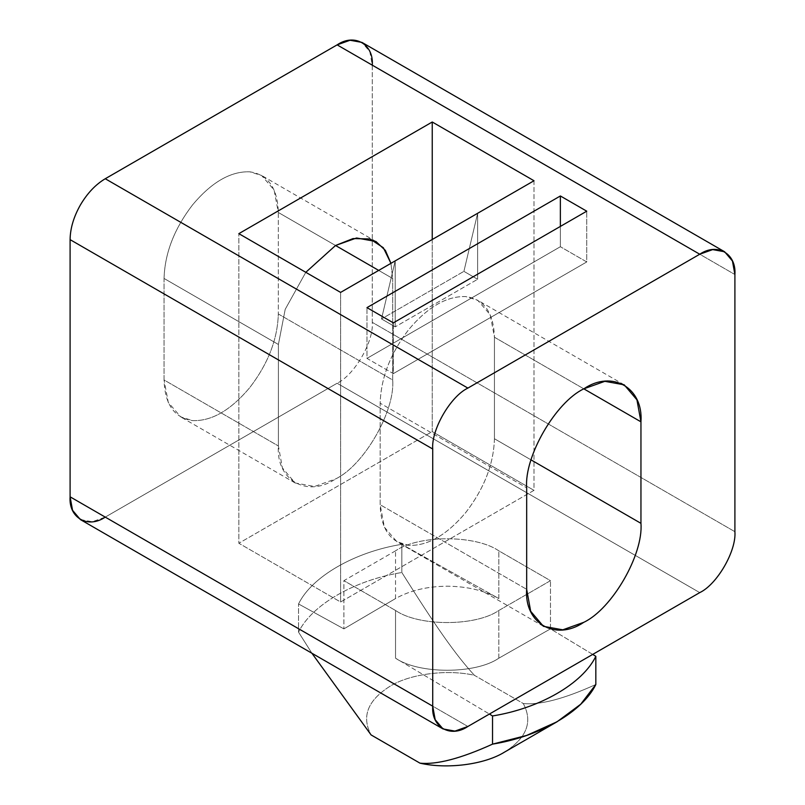 <?xml version="1.0" encoding="UTF-8"?>
<svg xmlns="http://www.w3.org/2000/svg" width="805" height="805" viewBox="0 0 805 805"><rect width="100%" height="100%" fill="white"/><g stroke="black" fill="none" stroke-linecap="round" stroke-linejoin="round"><path stroke-width="0.6" stroke-dasharray="4.03 3.02" d="M494.441 438.745L531.069 459.897L494.441 438.745C493.666 464.072 484.147 488.615 465.864 512.383C446.825 535.043 427.777 546.042 408.729 545.367L396.895 541.715L384.398 527.215L380.161 504.725L526.671 589.32L380.161 504.725L380.161 403.214L526.671 487.81L380.161 403.214C380.926 377.887 390.455 353.345 408.729 329.577C427.777 306.916 446.825 295.918 465.864 296.592L477.697 300.245L490.205 314.745L494.441 337.235L494.441 438.745L494.441 337.235L583.816 388.835L494.441 337.235C493.666 312.803 484.147 299.249 465.864 296.592C446.825 295.918 427.777 306.916 408.729 329.577C390.455 353.345 380.926 377.887 380.161 403.214L380.161 504.725C380.926 529.157 390.455 542.711 408.729 545.367C427.777 546.042 446.825 535.043 465.864 512.383C484.147 488.615 493.666 464.072 494.441 438.745M164.049 278.45L278.399 344.47L278.399 445.98L164.049 379.96L164.049 278.45C164.824 253.122 174.343 228.57 192.616 204.812C211.665 182.141 230.713 171.153 249.761 171.817L261.595 175.47L274.092 189.98L278.329 212.47L335.544 245.495L278.329 212.47L278.329 313.98L392.679 380L392.679 278.49L390.948 263.336L392.679 278.49L378.692 270.41L392.679 278.49L392.679 380L278.329 313.98C277.554 339.308 268.035 363.85 249.761 387.608C230.713 410.278 211.665 421.277 192.616 420.602L180.783 416.95L168.285 402.44L164.049 379.96L278.399 445.98L282.414 467.947L295.143 482.97L314.514 486.482L335.544 478.965C363.81 465.602 395.235 411.164 392.679 380C395.235 411.164 363.81 465.602 335.544 478.965C307.269 498.245 275.843 480.102 278.399 445.98L278.399 344.47L164.049 278.45L164.049 379.96C164.824 404.392 174.343 417.936 192.616 420.602C211.665 421.277 230.713 410.278 249.761 387.608C268.035 363.85 277.554 339.308 278.329 313.98L278.329 212.47C277.554 188.028 268.035 174.484 249.761 171.817C230.713 171.153 211.665 182.141 192.616 204.812C174.343 228.57 164.824 253.122 164.049 278.45M305.799 272.311L285.201 309.331L278.399 344.47L285.201 309.331L305.799 272.311M80.389 519.577L92.313 521.741L105.254 517.112L467.886 726.472L105.254 517.112L337.114 383.25L699.746 592.611L337.114 383.25L105.254 517.112M395.537 550.841L343.896 580.667L395.537 610.482C418.781 626.572 475.594 626.572 498.838 610.482L550.479 580.667L498.838 550.841C475.594 534.762 418.781 534.762 395.537 550.841C418.781 534.762 475.594 534.762 498.838 550.841L498.838 598.558L401.836 544.321C354.572 551.938 311.736 576.672 298.544 603.961L343.896 628.876L395.537 598.558C409.936 590.508 427.153 586.392 447.188 586.201C467.222 586.392 484.439 590.508 498.838 598.558C484.439 590.508 467.222 586.392 447.188 586.201C427.153 586.392 409.936 590.508 395.537 598.558L395.537 550.841L395.537 598.558L343.896 628.876L298.544 603.961C311.736 576.672 354.572 551.938 401.836 544.321L401.836 572.506C354.572 580.123 311.736 604.857 298.544 632.146L298.544 603.961L298.544 632.146C311.736 604.857 354.572 580.123 401.836 572.506C435.847 626.592 455.298 654.475 474.387 675.294C447.248 669.046 409.936 673.886 390.043 686.242C367.623 700.38 361.304 716.611 371.095 734.935C361.304 716.611 367.623 700.38 390.043 686.242C409.936 673.886 447.248 669.046 474.387 675.294L523.28 703.53C533.071 721.854 526.752 738.084 504.333 752.222C526.752 738.084 533.071 721.854 523.28 703.53C540.004 705.2 564.184 698.861 595.831 684.502C564.184 698.861 540.004 705.2 523.28 703.53L474.387 675.294C455.298 654.475 435.847 626.592 401.836 572.506L401.836 544.321L498.838 598.558L498.838 550.841L550.479 580.667L498.838 610.482C475.594 626.572 418.781 626.572 395.537 610.482L343.896 580.667L343.896 628.876L343.896 580.667L395.537 550.841M372.282 65.175L734.905 274.535L372.282 65.175L372.282 322.352C373.852 341.531 354.512 375.019 337.114 383.25C354.512 375.019 373.852 341.531 372.282 322.352L734.905 531.702L372.282 322.352L372.282 65.175L369.817 51.651L361.978 42.413M498.838 658.188C475.594 674.278 418.781 674.278 395.537 658.188L489.42 714.045L395.537 658.188L395.537 610.482L395.537 658.188C418.781 674.278 475.594 674.278 498.838 658.188L498.838 610.482L498.838 658.188L550.479 628.876L498.838 658.188M592.711 654.405L550.479 628.876L550.479 580.667L550.479 628.876L592.711 654.405M311.907 653.237L298.544 632.146L311.907 653.237M586.744 261.947L393.343 373.611L393.343 322.855L393.343 373.611L366.969 358.386L560.371 246.722L586.744 261.947L586.744 211.192L586.744 261.947L560.371 246.722L560.371 226.426L560.371 246.722L366.969 358.386L366.969 307.631L366.969 358.386L393.343 373.611L586.744 261.947M381.5 318.931L395.215 260.87L381.5 318.931L395.215 326.85L395.215 260.87L395.215 326.85L381.5 318.931L463.911 271.355L381.5 318.931M477.627 213.295L463.911 271.355L477.627 213.295L477.627 279.275L463.911 271.355L477.627 279.275L395.215 326.85L477.627 279.275L477.627 213.295M533.997 180.743L533.997 490.346L340.596 602.009L340.596 292.406L340.596 602.009L238.844 543.254L238.844 233.651L238.844 543.254L340.596 602.009L533.997 490.346L533.997 180.743M432.245 239.488L432.245 431.601L533.997 490.346L432.245 431.601L238.844 543.254L432.245 431.601L432.245 239.488M543.405 626.31L396.895 541.715M624.217 384.83L477.697 300.245M375.945 241.5L261.595 175.47M295.143 482.97L180.783 416.95"/><path stroke-width="1.21" d="M531.069 459.897L640.951 523.341L640.951 421.83L583.816 388.835C555.541 402.208 524.115 456.636 526.671 487.81L526.671 589.32L530.686 611.287L543.405 626.31L562.775 629.822L583.816 622.305C612.082 608.932 643.507 554.504 640.951 523.341L531.069 459.897M640.951 421.83L636.936 399.854L624.217 384.83L604.847 381.329L583.816 388.835L640.951 421.83L640.951 523.341C643.507 554.504 612.082 608.932 583.816 622.305C555.541 641.575 524.115 623.432 526.671 589.32L526.671 487.81C524.115 456.636 555.541 402.208 583.816 388.835C612.082 369.565 643.507 387.708 640.951 421.83M390.948 263.336L385.374 250.415L375.945 241.5L356.575 237.988L335.544 245.495L305.799 272.311L335.544 245.495L378.692 270.41L335.544 245.495L353.033 238.572L369.988 238.944L383.351 247.739L390.948 263.336M105.254 517.112C87.856 528.976 68.526 517.806 70.095 496.816L72.561 510.33L80.389 519.577L443.022 728.938L435.183 719.69L432.718 706.176L70.095 496.816L70.095 239.638C70.246 228.409 73.678 216.857 80.389 204.983C87.322 193.23 95.614 184.486 105.254 178.74L337.114 44.869C354.512 33.015 373.852 44.174 372.282 65.175M724.611 251.764L361.978 42.413L350.064 40.25L337.114 44.869L699.746 254.229L337.114 44.869L105.254 178.74L467.886 388.091L105.254 178.74C95.614 184.486 87.322 193.23 80.389 204.983C73.678 216.857 70.246 228.409 70.095 239.638L432.718 448.999C431.148 429.82 450.488 396.322 467.886 388.091L699.746 254.229L712.687 249.61L724.611 251.764L732.439 261.011L734.905 274.535L734.905 531.702C736.474 550.892 717.144 584.38 699.746 592.611L467.886 726.472L454.936 731.101L443.022 728.938M477.627 213.295L340.596 292.406L238.844 233.651L432.245 121.998L533.997 180.743L477.627 213.295L533.997 180.743L432.245 121.998L432.245 239.488L432.245 121.998L238.844 233.651L340.596 292.406L477.627 213.295M586.744 211.192L393.343 322.855L366.969 307.631L560.371 195.967L586.744 211.192L560.371 195.967L560.371 226.426L560.371 195.967L366.969 307.631L393.343 322.855L586.744 211.192M489.42 714.045L492.529 715.957C539.803 708.34 582.639 683.606 595.831 656.317L592.711 654.405L595.831 656.317C582.639 683.606 539.803 708.34 492.529 715.957L492.529 744.142C460.893 758.501 436.713 764.841 419.989 763.16L371.095 734.935L311.907 653.237L371.095 734.935L419.989 763.16C447.127 769.409 484.429 764.569 504.333 752.222C484.429 764.569 447.127 769.409 419.989 763.16C436.713 764.841 460.893 758.501 492.529 744.142C539.803 736.525 582.639 711.791 595.831 684.502L580.717 704.224L557.07 721.763L526.691 735.418L492.529 744.142L492.529 715.957L489.42 714.045M504.333 752.222L557.07 721.763M595.831 684.502L595.831 656.317L595.831 684.502M70.095 496.816L432.718 706.176L432.718 448.999L70.095 239.638L70.095 496.816M432.718 706.176C431.148 727.167 450.488 738.336 467.886 726.472L699.746 592.611C717.144 584.38 736.474 550.892 734.905 531.702L734.905 274.535C736.474 253.535 717.144 242.375 699.746 254.229L467.886 388.091C450.488 396.322 431.148 429.82 432.718 448.999L432.718 706.176"/></g></svg>
